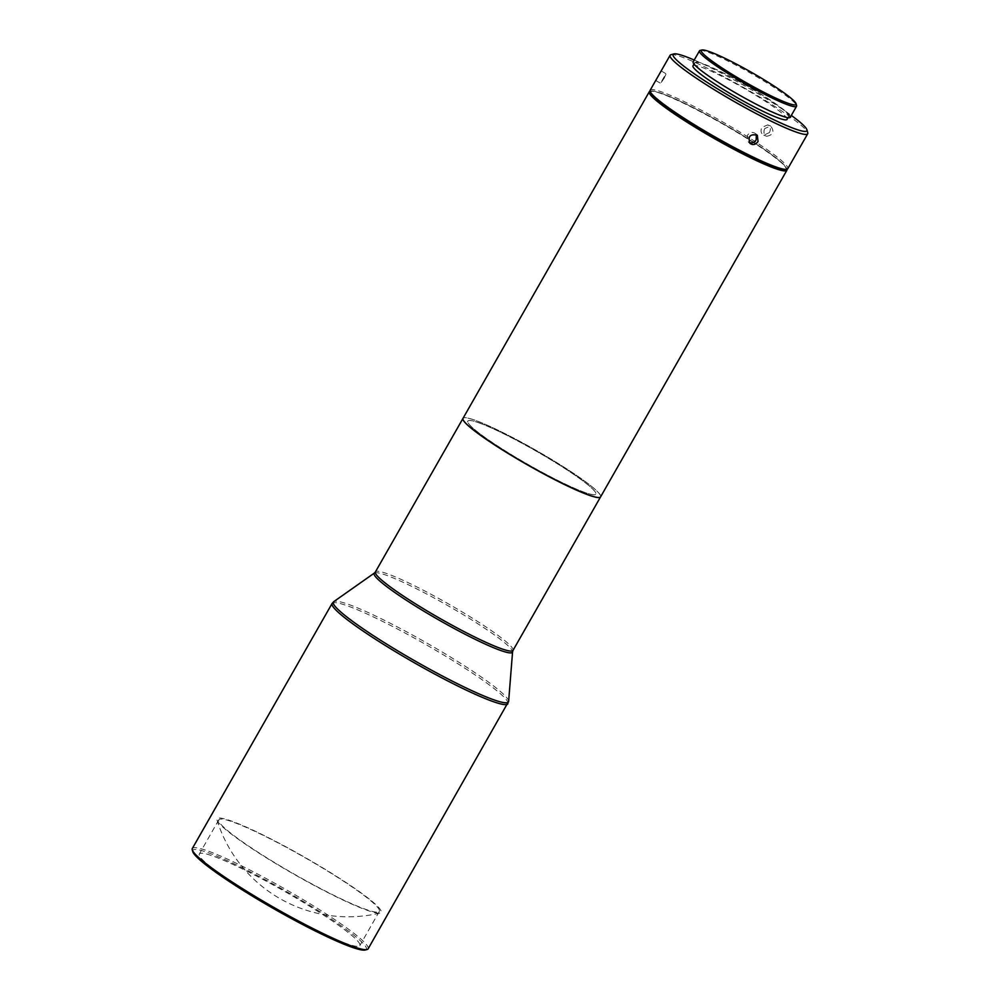 <?xml version="1.0" encoding="UTF-8"?>
<svg xmlns="http://www.w3.org/2000/svg" width="1000" height="1000" viewBox="0 0 1000 1000"><rect width="100%" height="100%" fill="white"/><g stroke="black" fill="none" stroke-linecap="round" stroke-linejoin="round"><path stroke-width="0.75" stroke-dasharray="5 3.75" d="M650.125 91.325A78.763 8.375 -150.3 0 1 650.725 91.05L650.125 91.2A79.2 8.413 -150.3 0 1 650.125 91.2A79.2 8.413 -150.3 0 1 662.45 94.038A79.2 8.413 -150.3 0 1 737.962 132.9A79.2 8.413 -150.3 0 1 786.938 169.237A79.2 8.413 -150.3 0 1 786.95 169.275L786.775 168.65A78.763 8.375 -150.3 0 1 786.838 169.3M600.612 496.838A79.2 8.413 29.7 0 0 555.175 461.625A79.2 8.413 29.7 0 0 476.163 420.613A79.2 8.413 29.7 0 0 463.013 418.35A79.2 8.413 29.7 0 1 535.95 450.337A79.2 8.413 29.7 0 1 600.588 496.863M480.037 423.188A73.7 7.837 -150.3 0 1 553.55 461.337A73.7 7.837 -150.3 0 1 595.825 494.1A73.7 7.837 -150.3 0 1 527.925 464.387A73.7 7.837 -150.3 0 1 467.8 421.075A73.7 7.837 -150.3 0 1 480.037 423.188M650.725 91.05A78.763 8.375 -150.3 0 1 662.975 93.863A78.763 8.375 -150.3 0 1 738.062 132.513A78.763 8.375 -150.3 0 1 786.775 168.65M480 423.25A73.7 7.837 29.7 0 0 467.762 421.138A73.7 7.837 29.7 0 0 527.9 464.45A73.7 7.837 29.7 0 0 595.788 494.162A73.7 7.837 29.7 0 0 553.525 461.4A73.7 7.837 29.7 0 0 480 423.25M785.138 169.762A77.888 8.275 29.7 0 0 722.412 123.438A77.888 8.275 29.7 0 0 650.6 93.025M650.163 90.237A79.2 8.413 -150.3 0 1 663.312 92.513A79.2 8.413 -150.3 0 1 742.325 133.512A79.2 8.413 -150.3 0 1 787.763 168.725M670.938 54.725A79.2 8.413 -150.3 0 1 683.263 57.55A79.2 8.413 -150.3 0 1 758.763 96.425A79.2 8.413 -150.3 0 1 807.75 132.762M657.225 77.838L659.125 74.513M764.737 128.55C763.238 132.113 763.9 134.688 766.712 136.275C773.388 134.875 774.688 131.438 770.588 125.988L764.737 128.55M664.125 78.312L660.6 83.3L666.112 73.787L664.125 78.312M756.3 134.55L755.5 133.588C752.5 131.625 749.788 132.238 747.35 135.4L748.162 141.775L749.2 142.475M694.237 60.038A77 8.188 -150.3 0 1 791.312 115.412M769.463 132.55L763.812 135.188C761 133.6 760.337 131.012 761.838 127.45L767.688 124.9C770.462 126.475 771.05 129.025 769.463 132.55M787 119.438A54.125 5.75 29.7 0 0 755.95 95.375A54.125 5.75 29.7 0 0 701.963 67.35A54.125 5.75 29.7 0 0 692.975 65.8M703.7 64.312A54.125 5.75 -150.3 0 1 757.688 92.338A54.125 5.75 -150.3 0 1 788.737 116.4A54.125 5.75 -150.3 0 1 738.875 94.575A54.125 5.75 -150.3 0 1 694.712 62.763A54.125 5.75 -150.3 0 1 703.7 64.312M368.137 948.812A101.213 10.75 29.7 0 0 285.55 889.325A101.213 10.75 29.7 0 0 192.312 848.525M790.263 117.263A55.888 5.938 29.7 0 0 758.213 92.425A55.888 5.938 29.7 0 0 702.463 63.487A55.888 5.938 29.7 0 0 693.175 61.887M365.275 950A99.887 10.613 29.7 0 0 284.837 890.588A99.887 10.613 29.7 0 0 192.75 851.587M700.062 50.475A55.888 5.938 -150.3 0 1 708.75 52.475A55.888 5.938 -150.3 0 1 762.025 79.9A55.888 5.938 -150.3 0 1 796.587 105.538M214.662 856.675A92.4 9.825 -150.3 0 1 306.837 904.513A92.4 9.825 -150.3 0 1 359.837 945.588A92.4 9.825 -150.3 0 1 274.713 908.337A92.4 9.825 -150.3 0 1 199.312 854.025A92.4 9.825 -150.3 0 1 214.662 856.675M234.163 822.463A92.4 9.825 -150.3 0 1 326.35 870.312A92.4 9.825 -150.3 0 1 379.35 911.388A92.4 9.825 -150.3 0 1 294.212 874.137A92.4 9.825 -150.3 0 1 218.812 819.825A92.4 9.825 -150.3 0 1 234.163 822.463M369.263 899.05A94.4 10.025 29.7 0 0 274.85 840.975A94.4 10.025 29.7 0 0 217.05 820.113A94.4 10.025 29.7 0 0 228.9 832.163A94.4 10.025 29.7 0 0 314.3 885.487A94.4 10.025 29.7 0 0 379.988 913.062A94.4 10.025 29.7 0 0 369.263 899.05M513 650.425A79.2 8.413 29.7 0 0 448.375 603.862A79.2 8.413 29.7 0 0 375.4 571.938M374.425 573.025A79.612 8.462 -150.3 0 1 447.463 605.425A79.612 8.462 -150.3 0 1 512.575 651.812M508.625 701.425A100.8 10.713 29.7 0 0 454.012 659.2A100.8 10.713 29.7 0 0 357.512 607.875A100.8 10.713 29.7 0 0 333.738 601.663M507.912 703.75A101.213 10.75 29.7 0 0 455.238 662.087A101.213 10.75 29.7 0 0 356.337 609.3A101.213 10.75 29.7 0 0 332.088 603.475M655.837 80.55L660.6 83.3M661.35 71.025L666.112 73.787M757.362 135.25L755.5 133.588M750.013 143.438L748.162 141.775M770.588 125.988L767.688 124.887M766.7 136.275L763.812 135.188M664.287 76.575L661.637 81.237M694.712 62.763L693.975 64.05M788.737 116.4L788 117.675M218.812 819.825L199.312 854.025M379.35 911.388L359.837 945.588M217.05 820.113A137.325 137.325 0 0 0 379.988 913.062"/><path stroke-width="1.5" d="M786.95 169.275A79.2 8.413 -150.3 0 1 786.888 170.25A79.2 8.413 -150.3 0 1 713.925 138.312A79.2 8.413 -150.3 0 1 649.287 91.762A79.2 8.413 -150.3 0 1 650.1 91.213M649.287 91.762L463.013 418.35A79.2 8.413 29.7 0 0 527.638 464.9A79.2 8.413 29.7 0 0 600.612 496.838L786.888 170.25M786.838 169.3A78.763 8.375 -150.3 0 1 714.163 137.9A78.763 8.375 -150.3 0 1 650.125 91.325M650.113 91.25L650.6 93.025A77.888 8.275 29.7 0 0 698.775 128.763A77.888 8.275 29.7 0 0 773.025 166.988A77.888 8.275 29.7 0 0 785.138 169.762L786.912 169.288A79.2 8.413 -150.3 0 1 774.6 166.462A79.2 8.413 -150.3 0 1 773.863 166.188A79.2 8.413 -150.3 0 1 698.5 127.225A79.2 8.413 -150.3 0 1 650.113 91.25A79.2 8.413 -150.3 0 1 650.163 90.237L670.1 55.275A79.2 8.413 -150.3 0 1 670.938 54.725L673.913 53.925A77 8.188 -150.3 0 1 685.888 56.675A77 8.188 -150.3 0 1 694.237 60.038M587.425 494.625A79.2 8.413 29.7 0 0 600.575 496.887A79.2 8.413 29.7 0 0 600.588 496.863L513 650.425A79.2 8.413 29.7 0 1 499.85 648.15A79.2 8.413 29.7 0 1 494.3 645.962A79.2 8.413 29.7 0 1 416.8 604.65A79.2 8.413 29.7 0 1 375.4 571.938L462.975 418.413A79.2 8.413 29.7 0 0 508.413 453.612A79.2 8.413 29.7 0 0 587.425 494.625M791.312 115.412A77 8.188 -150.3 0 1 806.925 129.8L807.75 132.762A79.2 8.413 -150.3 0 1 807.7 133.763L787.763 168.725A79.2 8.413 -150.3 0 1 786.912 169.288M807.7 133.763A79.2 8.413 -150.3 0 1 734.737 101.825A79.2 8.413 -150.3 0 1 670.1 55.275M758.037 141.512C755.675 144.738 753 145.375 750.013 143.438C747.688 136.425 750.138 133.7 757.35 135.25L758.037 141.512M749.2 142.475C752 143.463 754.325 142.587 756.175 139.838L756.3 134.55M806.925 129.8A77 8.188 -150.3 0 1 735.938 99.725A77 8.188 -150.3 0 1 673.913 53.925M693.975 64.05L692.975 65.8A54.125 5.75 29.7 0 0 737.138 97.613A54.125 5.75 29.7 0 0 787 119.438L788 117.675M332.088 603.475L192.312 848.525A101.213 10.75 29.7 0 0 192.25 849.812A101.213 10.75 29.7 0 0 254.838 896.237A101.213 10.75 29.7 0 0 351.325 945.913A101.213 10.75 29.7 0 0 367.062 949.525A101.213 10.75 29.7 0 0 368.137 948.812L508.625 701.425A100.8 10.713 29.7 0 1 484.312 696.137A100.8 10.713 29.7 0 1 383.825 642.312A100.8 10.713 29.7 0 1 333.738 601.663L332.088 603.475A101.213 10.75 29.7 0 0 390.138 648.462A101.213 10.75 29.7 0 0 491.1 700.863A101.213 10.75 29.7 0 0 507.912 703.75M699.463 50.875L693.175 61.887A55.888 5.938 29.7 0 0 738.775 94.738A55.888 5.938 29.7 0 0 790.263 117.263L796.55 106.25A55.888 5.938 -150.3 0 1 745.062 83.713A55.888 5.938 -150.3 0 1 699.463 50.875A55.888 5.938 -150.3 0 1 700.062 50.475L701.838 50A54.562 5.8 -150.3 0 1 710.325 51.95A54.562 5.8 -150.3 0 1 762.337 78.725A54.562 5.8 -150.3 0 1 796.087 103.763A54.562 5.8 -150.3 0 1 745.788 82.45A54.562 5.8 -150.3 0 1 701.838 50M192.25 849.812L192.75 851.587A99.887 10.613 29.7 0 0 254.525 897.412A99.887 10.613 29.7 0 0 349.75 946.438A99.887 10.613 29.7 0 0 365.275 950L367.062 949.525M796.087 103.763L796.587 105.538A55.888 5.938 -150.3 0 1 796.55 106.25M513 650.425L512.575 651.812A79.612 8.462 -150.3 0 1 493.363 647.638A79.612 8.462 -150.3 0 1 414 605.138A79.612 8.462 -150.3 0 1 374.425 573.025L375.4 571.938M374.425 573.025L333.738 601.663M512.575 651.812L508.625 701.425"/></g></svg>
